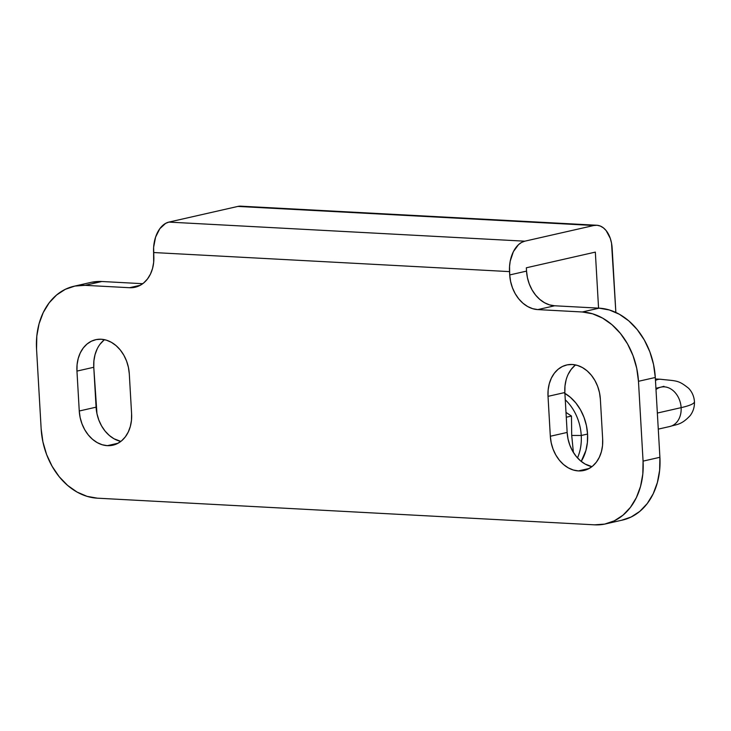 <?xml version="1.0" encoding="UTF-8"?>
<svg xmlns="http://www.w3.org/2000/svg" width="731" height="731" viewBox="0 0 731 731"><rect width="100%" height="100%" fill="white"/><g stroke="black" fill="none" stroke-linecap="round" stroke-linejoin="round"><path stroke-width="1.1" d="M575.589 364.933A33.626 25.804 -102.8 0 0 564.853 392.529L548.022 396.348A33.626 25.804 77.2 0 1 566.744 364.961A33.626 25.804 77.2 0 1 600.361 399.153L602.664 439.066A33.626 25.804 77.2 0 1 583.95 470.453A33.626 25.804 77.2 0 1 578.413 470.919L583.484 470.554L588.281 468.918L592.631 466.095L596.359 462.166L599.319 457.304L601.412 451.685L602.536 445.526L602.664 439.066L600.361 399.153L599.484 392.638L597.638 386.315L594.888 380.44L591.342 375.222L587.139 370.873L582.433 367.565L577.417 365.409L572.272 364.495L567.21 364.86L562.404 366.487L558.064 369.319L554.336 373.239L551.366 378.11L549.283 383.729L548.149 389.888L548.022 396.348L550.324 436.261L551.201 442.776L553.047 449.09L555.798 454.965L559.343 460.183L563.546 464.532L568.252 467.849L573.268 470.006L578.413 470.919L589.14 468.48L578.413 470.919A33.626 25.804 77.2 0 1 550.324 436.261L567.146 432.432A33.626 25.804 -102.8 0 0 591.927 466.652L585.074 464.03L580.377 460.713L576.174 456.363L572.629 451.146L569.878 445.27L568.024 438.947L567.146 432.432L564.853 392.529L564.981 386.059L566.105 379.901M104.515 339.677A33.626 25.804 -102.8 0 0 93.778 367.273L76.956 371.092A33.626 25.804 77.2 0 1 95.679 339.705A33.626 25.804 77.2 0 1 129.296 373.897L131.598 413.81A33.626 25.804 77.2 0 1 112.876 445.197A33.626 25.804 77.2 0 1 107.347 445.663L112.419 445.298L117.216 443.671L121.565 440.839L125.293 436.91L128.254 432.048L130.337 426.429L131.47 420.27L131.598 413.81L129.296 373.897L128.418 367.382L126.573 361.068L123.822 355.184L120.277 349.975L116.074 345.626L111.368 342.309L106.351 340.153L101.207 339.239L96.145 339.604L91.338 341.231L86.989 344.063L83.261 347.983L80.3 352.854L78.217 358.473L77.084 364.632L76.956 371.092L79.259 411.005L80.136 417.52L81.982 423.834L84.732 429.718L88.277 434.927L92.481 439.276L97.186 442.593L102.203 444.75L107.347 445.663L118.066 443.224L107.347 445.663A33.626 25.804 77.2 0 1 79.259 411.005L96.081 407.176A33.626 25.804 -102.8 0 0 120.862 441.396L114.009 438.774L109.312 435.457L105.1 431.107L101.554 425.89L98.804 420.014L96.958 413.691L93.778 367.273L93.906 360.812L95.039 354.654L97.122 349.025M621.533 520.28L631.127 517.018L639.826 511.362L647.282 503.513L653.203 493.781L657.379 482.542L659.636 470.225L659.901 457.295L655.296 377.479L653.541 364.449L649.841 351.812L644.34 340.052L637.249 329.626L628.843 320.927L619.44 314.293L609.407 309.981L599.118 308.162L554.628 305.777L549.484 304.864L544.467 302.707L539.77 299.39L535.558 295.041L532.013 289.823L529.262 283.948L527.417 277.625L526.539 271.11L509.717 274.938L510.594 281.453L512.44 287.767L515.191 293.652L518.736 298.86L522.939 303.21L527.645 306.527L532.661 308.683L537.806 309.597L582.296 311.982L592.576 313.809L602.618 318.122L612.021 324.747L620.427 333.446L627.518 343.872L633.019 355.631L636.719 368.269L638.474 381.299L643.07 461.124L642.814 474.044L640.557 486.362L636.381 497.601L630.451 507.332L622.995 515.181L614.305 520.837L604.701 524.1L594.568 524.831L97.333 498.177L87.044 496.349L77.011 492.036L67.599 485.402L59.193 476.703L52.102 466.277L46.601 454.518L42.91 441.88L41.155 428.85L36.55 349.034L36.806 336.114L39.063 323.796L43.239 312.548L49.169 302.826L56.625 294.977L65.315 289.312L74.918 286.059L85.052 285.328L129.542 287.712L134.614 287.347L139.411 285.711L143.76 282.888L147.488 278.959L150.449 274.098L152.541 268.478L153.665 262.319L153.611 252.533L509.525 271.612L509.717 274.938L509.553 266.349L510.22 261.141L513.363 251.674L518.489 244.666L521.559 242.436L524.812 241.184L168.898 222.096L237.877 206.425L593.8 225.504L524.812 241.184L593.8 225.504L597.108 225.276L600.352 226.071L603.404 227.871L606.145 230.594L610.284 238.397L611.536 243.176L615.858 312.457L612.158 248.293A26.901 16.859 -86.9 0 0 596.77 225.249L240.855 206.169A26.901 16.859 93.1 0 0 237.877 206.425L168.898 222.096L165.645 223.357L159.806 228.712L155.593 237.1L153.629 247.261L153.802 255.85A33.626 25.804 77.2 0 1 135.08 287.246A33.626 25.804 77.2 0 1 129.542 287.712L140.27 285.273L129.542 287.712L85.052 285.328L101.883 281.499L91.74 282.23M526.347 267.784L595.336 252.113L598.561 308.126L595.336 252.113L526.347 267.784L526.539 271.11L526.347 267.784M142.737 283.692L101.883 281.499L85.052 285.328A67.261 51.599 77.2 0 0 73.986 286.25L90.818 282.431A67.261 51.599 -102.8 0 1 101.883 281.499L142.737 283.692M568.197 374.281L571.158 369.42L574.886 365.491M100.092 344.164L103.82 340.244M605.633 523.899L622.456 520.079A67.261 51.599 -102.8 0 0 659.901 457.295L655.296 377.479L638.474 381.299L643.07 461.124L659.901 457.295L643.07 461.124A67.261 51.599 77.2 0 1 605.633 523.899A67.261 51.599 77.2 0 1 594.568 524.831L97.333 498.177A67.261 51.599 77.2 0 1 41.155 428.85L36.55 349.034A67.261 51.599 77.2 0 1 73.986 286.25M241.193 206.197L593.8 225.504A26.901 16.859 -86.9 0 1 596.77 225.249M599.118 308.162L554.628 305.777L537.806 309.597L582.296 311.982L599.118 308.162L582.296 311.982A67.261 51.599 77.2 0 1 638.474 381.299L655.296 377.479A67.261 51.599 -102.8 0 0 599.118 308.162M96.081 407.176L79.259 411.005L76.956 371.092L93.778 367.273L96.081 407.176M567.146 432.432L550.324 436.261L548.022 396.348L564.853 392.529L567.146 432.432M526.539 271.11A33.626 25.804 -102.8 0 0 554.628 305.777L537.806 309.597A33.626 25.804 77.2 0 1 509.717 274.938L526.539 271.11M524.812 241.184L168.898 222.096A26.901 16.859 93.1 0 0 153.611 252.533L509.525 271.612A26.901 16.859 -86.9 0 1 524.812 241.184M660.55 379.252A20.176 12.646 93.1 0 0 655.469 380.485A20.176 12.646 -86.9 0 1 660.34 379.243C677.335 381.134 678.167 380.019 688.639 388.289C692.111 391.962 694.048 396.412 694.45 401.639C694.651 406.875 693.235 411.516 690.21 415.564C681.173 425.259 676.504 424.272 669.898 426.484A20.176 15.479 -102.8 0 0 681.128 407.651L657.343 413.052L681.128 407.651A60.536 8.269 -3.3 0 0 694.45 401.593A60.536 8.269 176.7 0 1 681.128 407.651A20.176 15.479 77.2 0 1 670.172 426.411M655.99 389.541A20.176 15.479 77.2 0 1 660.678 387.192A20.176 15.479 77.2 0 1 681.128 407.651A20.176 15.479 -102.8 0 0 660.952 387.128L655.917 388.271M564.899 393.351A43.714 33.544 -102.8 0 1 587.56 434.05L587.395 442.447L585.924 450.46L581.209 461.407A43.714 33.544 -102.8 0 0 587.56 434.05L581.246 435.484A43.714 33.544 77.2 0 1 577.499 457.908A43.714 33.544 -102.8 0 0 581.246 435.484L571.706 435.448L573.406 452.462L571.706 435.448L581.246 435.484A43.714 33.544 -102.8 0 0 565.273 399.811A43.714 33.544 77.2 0 1 581.246 435.484L587.56 434.05L586.417 425.579L584.014 417.364L580.441 409.725L575.836 402.945L570.363 397.289L564.25 392.976M566.269 417.227L571.468 416.049L571.706 435.448L571.468 416.049L566.269 417.227M565.995 412.403L571.468 416.049L565.995 412.403M655.378 378.978L660.34 379.243M658.275 429.124L669.898 426.484M663.949 386.315L660.952 387.128"/></g></svg>
